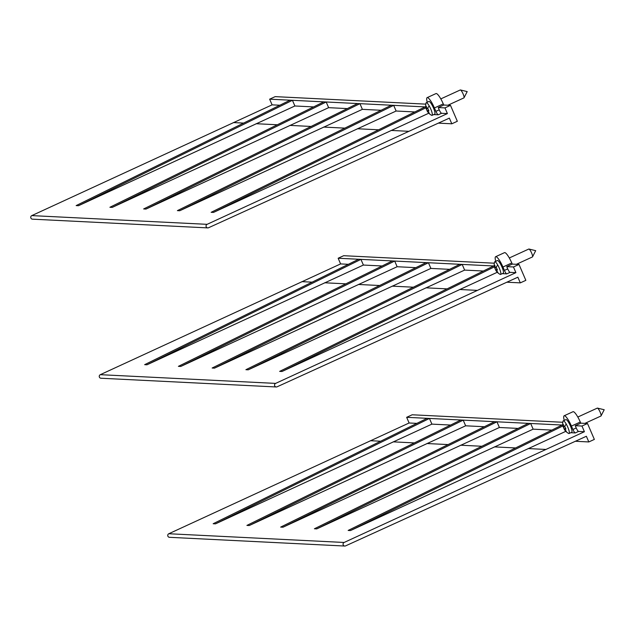 <?xml version="1.0" encoding="UTF-8"?>
<svg xmlns="http://www.w3.org/2000/svg" width="636" height="636" viewBox="0 0 636 636"><rect width="100%" height="100%" fill="white"/><g stroke="black" fill="none" stroke-linecap="round" stroke-linejoin="round"><path stroke-width="0.95" d="M447.887 105.234L463.914 97.888A4.357 0.914 -114.6 0 0 464.026 97.777A4.357 0.914 -114.6 0 0 462.173 92.069A4.357 0.914 -114.6 0 0 460.448 89.962A4.357 0.914 -114.6 0 0 460.289 89.97L440.804 98.898M450.487 105.361L457.332 121.269L451.806 123.805L449.358 118.121L208.576 227.736A1.868 1.813 -87.2 0 1 206.064 226.376A1.868 1.813 -87.2 0 1 207.105 224.333L447.402 113.574L444.954 107.897L450.487 105.361L443.761 105.027L443.276 103.891A11.194 2.353 -114.6 0 0 435.986 93.579L427.138 97.634A11.194 2.353 65.4 0 1 434.428 107.945L443.276 103.891M313.596 106.912L294.881 105.981L78.49 205.706L292.433 100.305L269.648 99.168L275.173 96.632L425.81 104.137M439.214 109.829L435.899 111.356A3.729 0.787 -114.6 0 0 438.244 114.806L441.559 113.288A3.729 0.787 65.4 0 1 439.214 109.829L438.236 107.564L443.761 105.027M438.236 107.564L444.954 107.897M435.899 111.356L434.428 107.945M441.559 113.288L447.402 113.574M433.752 114.583L438.244 114.806M428.799 113.2L213.481 212.424L425.937 107.754M294.881 105.981L292.433 100.305L425.802 106.943M425.087 106.904L211.144 212.313L213.481 212.424M279.848 105.234L272.089 104.853L31.8 215.604A1.868 1.813 92.8 0 0 32.444 219.166L207.757 227.895M78.49 205.706L76.153 205.595L290.096 100.186M347.343 108.597L328.629 107.667L112.238 207.392L109.901 207.272L323.843 101.863M381.091 110.274L362.377 109.344L145.986 209.069L143.649 208.95L357.591 103.549M414.839 111.952L396.125 111.022L179.734 210.747L177.396 210.635L391.339 105.226M179.734 210.747L393.676 105.345L396.125 111.022M362.377 109.344L359.928 103.66L145.986 209.069M328.629 107.667L326.181 101.983L112.238 207.392M269.648 99.168L272.089 104.853M438.411 123.138L451.806 123.805M427.225 102.245A11.194 2.353 65.4 0 1 427.138 97.634M432.059 115.355L434.698 114.146A6.964 1.463 -114.6 0 0 431.923 104.837A6.964 1.463 -114.6 0 0 428.895 101.482L426.255 102.69A6.964 1.463 65.4 0 1 429.276 106.045A6.964 1.463 65.4 0 1 432.059 115.355A6.964 1.463 65.4 0 1 431.613 115.299A10.947 10.947 0 0 1 427.169 111.038A10.876 1.153 -23.3 0 0 427.169 111.038A10.876 1.153 -23.3 0 0 427.257 111.109A10.876 10.574 92.8 0 0 428.759 113.136A10.295 1.089 -23.3 0 0 429.34 113.168A10.876 10.574 -87.2 0 1 427.837 111.133A10.876 1.153 -23.3 0 0 428.95 110.926A10.295 10.001 -87.2 0 1 427.972 108.653A10.876 1.153 156.7 0 1 427.257 108.804A10.876 1.153 156.7 0 1 426.859 108.859A10.876 10.574 -87.2 0 1 426.406 106.347A10.295 1.089 156.7 0 1 425.826 106.323A10.876 10.574 92.8 0 0 426.279 108.836A10.295 10.001 92.8 0 0 427.193 110.839A10.876 1.153 -23.3 0 0 427.161 111.022M426.788 108.597L426.279 108.836A10.876 1.153 156.7 0 1 426.184 108.74A10.947 10.947 0 0 1 426.009 103.064A6.964 1.463 65.4 0 1 426.255 102.69M427.257 111.109L428.688 110.449M427.193 110.839L428.569 110.211M427.837 111.133L428.815 110.688M516.392 264.306L532.419 256.96A4.357 0.914 -114.6 0 0 532.531 256.849A4.357 0.914 -114.6 0 0 530.686 251.141A4.357 0.914 -114.6 0 0 528.953 249.034A4.357 0.914 -114.6 0 0 528.794 249.042L509.309 257.97M518.992 264.433L525.845 280.341L520.312 282.869L517.863 277.193L277.081 386.807A1.868 1.813 -87.2 0 1 274.569 385.448A1.868 1.813 -87.2 0 1 275.619 383.397L515.907 272.645L513.459 266.969L518.992 264.433L512.274 264.099L511.781 262.962A11.194 2.353 -114.6 0 0 504.491 252.651L495.643 256.705A11.194 2.353 65.4 0 1 502.933 267.017L511.781 262.962M382.101 265.983L363.387 265.053L146.996 364.778L360.946 259.369L338.153 258.24L343.679 255.704L494.323 263.201M507.719 268.901L504.404 270.419A3.729 0.787 -114.6 0 0 506.749 273.877L510.064 272.359A3.729 0.787 65.4 0 1 507.719 268.901L506.741 266.627L512.274 264.099M506.741 266.627L513.459 266.969M504.404 270.419L502.933 267.017M510.064 272.359L515.907 272.645M502.257 273.655L506.749 273.877M497.304 272.264L281.986 371.496L494.442 266.826M363.387 265.053L360.946 259.369L494.307 266.015M493.592 265.975L279.649 371.384L281.986 371.496M348.353 264.306L340.602 263.916L100.305 374.676A1.868 1.813 92.8 0 0 100.949 378.237L276.262 386.966M146.996 364.778L144.658 364.659L358.609 259.257M415.849 267.669L397.134 266.73L180.743 366.455L178.406 366.344L392.348 260.935M449.596 269.346L430.882 268.416L214.491 368.141L212.154 368.021L426.096 262.612M483.344 271.023L464.63 270.093L248.239 369.818L245.901 369.699L459.844 264.298M248.239 369.818L462.181 264.409L464.63 270.093M430.882 268.416L428.433 262.732L214.491 368.141M397.134 266.73L394.686 261.054L180.743 366.455M338.153 258.24L340.602 263.916M506.916 282.209L520.312 282.869M495.73 261.317A11.194 2.353 65.4 0 1 495.643 256.705M500.564 274.426L503.203 273.218A6.964 1.463 -114.6 0 0 500.429 263.9A6.964 1.463 -114.6 0 0 497.4 260.545L494.76 261.762A6.964 1.463 65.4 0 1 497.789 265.117A6.964 1.463 65.4 0 1 500.564 274.426A6.964 1.463 65.4 0 1 500.119 274.37A10.947 10.947 0 0 1 495.675 270.109A10.876 1.153 -23.3 0 0 495.675 270.109A10.876 1.153 -23.3 0 0 495.762 270.173A10.876 10.574 92.8 0 0 497.265 272.208A10.295 1.089 -23.3 0 0 497.853 272.24A10.876 10.574 -87.2 0 1 496.35 270.205A10.876 1.153 -23.3 0 0 497.455 269.998A10.295 10.001 -87.2 0 1 496.478 267.724A10.876 1.153 156.7 0 1 495.762 267.875A10.876 1.153 156.7 0 1 495.365 267.931A10.876 10.574 -87.2 0 1 494.911 265.419A10.295 1.089 156.7 0 1 494.331 265.395A10.876 10.574 92.8 0 0 494.784 267.907A10.876 1.153 156.7 0 1 494.689 267.804A10.947 10.947 0 0 1 494.514 262.135A6.964 1.463 65.4 0 1 494.76 261.762M494.8 267.891A10.295 10.001 92.8 0 0 495.698 269.91A10.876 1.153 -23.3 0 0 495.675 270.093M495.762 270.173L497.193 269.521M495.698 269.91L497.074 269.274M496.35 270.205L497.32 269.759M494.784 267.907L495.293 267.669M584.897 423.369L600.925 416.031A4.357 0.914 -114.6 0 0 601.036 415.912A4.357 0.914 -114.6 0 0 599.192 410.212A4.357 0.914 -114.6 0 0 597.458 408.105A4.357 0.914 -114.6 0 0 597.299 408.113L577.814 417.041M587.497 423.504L594.35 439.412L588.817 441.94L586.368 436.264L345.587 545.879A1.868 1.813 -87.2 0 1 343.074 544.519A1.868 1.813 -87.2 0 1 344.124 542.468L584.412 431.717L581.972 426.033L587.497 423.504L580.779 423.171L580.286 422.034A11.194 2.353 -114.6 0 0 572.996 411.723L564.148 415.777A11.194 2.353 65.4 0 1 571.438 426.08L580.286 422.034M450.614 425.055L431.892 424.125L215.501 523.849L429.451 418.44L406.658 417.311L412.192 414.775L562.828 422.272M576.224 427.972L572.909 429.491A3.729 0.787 -114.6 0 0 575.254 432.941L578.569 431.423A3.729 0.787 65.4 0 1 576.224 427.972L575.246 425.699L580.779 423.171M575.246 425.699L581.972 426.033M572.909 429.491L571.438 426.08M578.569 431.423L584.412 431.717M570.762 432.719L575.254 432.941M565.809 431.335L350.492 530.567L562.947 425.897M431.892 424.125L429.451 418.44L562.812 425.079M562.097 425.047L348.154 530.448L350.492 530.567M416.866 423.377L409.107 422.988L168.81 533.739A1.868 1.813 92.8 0 0 169.462 537.309L344.768 546.038M215.501 523.849L213.163 523.73L427.114 418.329M484.354 426.732L465.639 425.802L249.248 525.527L246.911 525.408L460.862 420.006M518.102 428.418L499.387 427.487L282.996 527.204L280.659 527.093L494.609 421.684M551.849 430.095L533.135 429.165L316.744 528.89L314.407 528.77L528.349 423.369M316.744 528.89L530.686 423.481L533.135 429.165M499.387 427.487L496.947 421.803L282.996 527.204M465.639 425.802L463.199 420.126L249.248 525.527M406.658 417.311L409.107 422.988M575.429 441.273L588.817 441.94M564.235 420.388A11.194 2.353 65.4 0 1 564.148 415.777M569.069 433.498L571.716 432.289A6.964 1.463 -114.6 0 0 568.934 422.972A6.964 1.463 -114.6 0 0 565.913 419.617L563.265 420.825A6.964 1.463 65.4 0 1 566.294 424.18A6.964 1.463 65.4 0 1 569.069 433.498A6.964 1.463 65.4 0 1 568.624 433.434A10.947 10.947 0 0 1 564.18 429.173A10.876 1.153 -23.3 0 0 564.18 429.173A10.876 1.153 -23.3 0 0 564.267 429.244A10.876 10.574 92.8 0 0 565.77 431.28A10.295 1.089 -23.3 0 0 566.358 431.311A10.876 10.574 -87.2 0 1 564.855 429.276A10.876 1.153 -23.3 0 0 565.961 429.062A10.295 10.001 -87.2 0 1 564.983 426.788A10.876 1.153 156.7 0 1 564.267 426.947A10.876 1.153 156.7 0 1 563.878 427.002A10.876 10.574 -87.2 0 1 563.417 424.49A10.295 1.089 156.7 0 1 562.836 424.458A10.876 10.574 92.8 0 0 563.289 426.971A10.295 10.001 92.8 0 0 564.212 428.974A10.876 1.153 -23.3 0 0 564.18 429.165M563.798 426.74L563.289 426.971A10.876 1.153 156.7 0 1 563.194 426.875A10.947 10.947 0 0 1 563.019 421.207A6.964 1.463 65.4 0 1 563.265 420.825M564.267 429.244L565.698 428.592M564.212 428.974L565.579 428.346M565.77 431.28L566.167 431.097M564.855 429.276L565.825 428.831M391.164 130.436L408.694 131.31M378.603 129.808L357.416 128.75M31.8 215.604L207.105 224.333M243.612 123.09L233.388 122.581M277.36 124.767L256.173 123.718M311.107 126.453L289.921 125.395M344.855 128.13L323.668 127.073M427.257 108.804A10.947 4.086 -29.6 0 1 429.276 106.045M459.669 289.507L477.199 290.374M447.108 288.879L425.921 287.822M100.305 374.676L275.619 383.397M312.117 282.161L301.893 281.653M345.865 283.839L324.686 282.781M379.613 285.516L358.434 284.467M413.36 287.202L392.174 286.144M495.762 267.875A10.947 4.086 -29.6 0 1 497.789 265.117M528.174 448.571L545.712 449.445M515.613 447.951L494.426 446.893M168.81 533.739L344.124 542.468M380.622 441.225L370.398 440.716M414.37 442.91L393.191 441.853M448.118 444.588L426.939 443.531M481.865 446.265L460.687 445.216M564.267 426.947A10.947 4.086 -29.6 0 1 566.294 424.18M464.026 97.777L467.19 91.6L460.448 89.962M532.531 256.849L535.695 250.671L528.953 249.034M601.036 415.912L604.2 409.743L597.458 408.105"/></g></svg>
